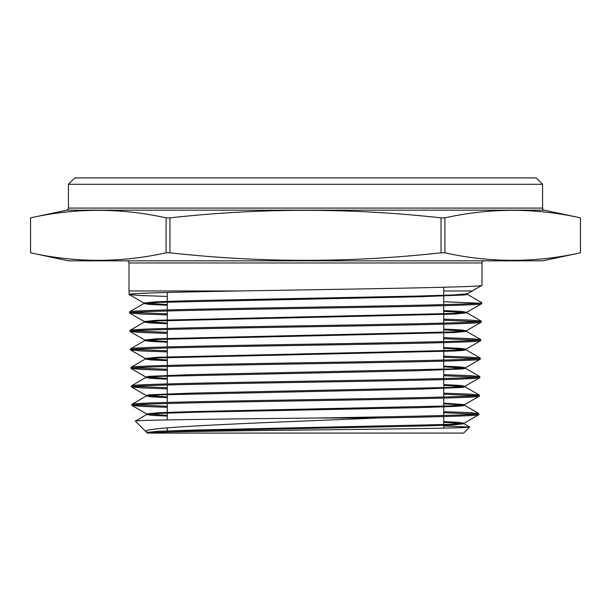 <?xml version="1.0" encoding="UTF-8"?>
<svg xmlns="http://www.w3.org/2000/svg" width="611" height="611" viewBox="0 0 611 611"><rect width="100%" height="100%" fill="white"/><g stroke="black" fill="none" stroke-linecap="round" stroke-linejoin="round"><path stroke-width="0.92" d="M167.284 432.023L167.284 427.891M167.284 419.91L167.284 403.497M167.284 402.42L167.284 384.991M167.284 383.922L167.284 366.493M167.284 365.424L167.284 347.995M167.284 346.918L167.284 329.489M167.284 328.42L167.284 310.991M167.284 309.914L167.284 292.486M443.716 428.112L443.716 416.557M443.716 415.488L443.716 398.082M443.716 397.005L443.716 379.599M443.716 378.53L443.716 361.116M443.716 360.047L443.716 342.634M443.716 341.564L443.716 324.158M443.716 323.082L443.716 305.676M443.716 304.606L443.716 287.246M68.409 184.293L74.786 177.916L536.214 177.916L542.591 184.293L68.409 184.293L68.409 208.091A2.123 2.123 0 0 1 66.721 210.169L30.55 217.86L30.558 252.801C75.741 262.822 120.925 262.822 166.1 252.801L169.957 252.801C260.5 262.822 350.859 262.822 441.043 252.801L444.9 252.801C490.075 262.822 535.259 262.822 580.442 252.801L580.442 217.86C535.259 207.839 490.075 207.839 444.9 217.86L444.9 252.801M167.284 304.553L143.868 303.033L155.858 301.796L190.273 300.658L417.298 296.075L453.362 294.937L467.369 293.792L481.987 285.299L481.987 262.974A2.123 2.123 0 0 1 484.118 260.844M481.987 285.299C486.692 287.201 348.957 289.079 239.046 290.973L129.013 290.973L129.013 262.974A2.123 2.123 0 0 0 126.882 260.844M542.591 184.293L542.591 208.091A2.123 2.123 0 0 0 544.279 210.169L580.45 217.86L580.45 252.801L542.591 260.844L68.409 260.844L30.55 252.801L30.55 217.86C75.741 207.839 120.925 207.839 166.1 217.86L169.957 217.86L169.957 252.801M441.043 252.801L441.043 217.86C350.859 207.839 260.5 207.839 169.957 217.86M441.043 217.86L444.9 217.86M378.178 418C438.774 416.878 479.375 415.778 478.818 414.655L478.841 413.578C480.781 415.052 405.948 416.526 317.392 418L378.178 418C272.911 422.415 136.727 426.959 146.014 431.748L135.375 421.109C131.831 420.062 221.365 419.031 317.392 418M148.389 432.756L147.114 432.382L158.929 431.236L192.618 430.091L450.292 424.37L464.039 423.232L478.818 414.655M167.284 407.323L141.844 406.407L131.945 405.406C129.479 403.871 212.788 402.328 305.576 400.785C398.425 399.243 481.651 397.7 479.291 396.165L479.322 395.088C481.605 396.631 398.647 398.166 305.531 399.716C212.666 401.251 129.494 402.794 131.923 404.337L146.243 396.02L160.051 394.874L419.245 389.154L462.069 387.435L464.994 386.771L443.716 385.327M167.284 415.404L146.64 413.891L158.493 412.746L192.282 411.6L450.727 405.88L464.52 404.742L479.291 396.165M131.945 405.406L131.923 404.337M167.284 388.84L141.508 387.924L131.472 386.916C129.02 385.373 212.582 383.83 305.553 382.295C398.662 380.752 482.079 379.217 479.765 377.674L479.795 376.597C482.125 378.14 398.655 379.683 305.584 381.218C212.552 382.761 129.028 384.304 131.441 385.846L145.769 377.529L159.616 376.384L419.581 370.663L462.535 368.945L465.467 368.28L443.716 366.821M167.284 396.929L146.243 395.493L149.16 394.828L191.946 393.11L451.17 387.389L464.994 386.244L479.765 377.674M131.472 386.916L131.441 385.846M167.284 370.358L141.156 369.434L130.998 368.425C128.6 366.883 212.238 365.347 305.683 363.805C398.868 362.262 482.667 360.719 480.238 359.184L480.269 358.107C482.698 359.65 398.884 361.193 305.668 362.728C212.216 364.271 128.554 365.813 130.968 367.356L145.296 359.039L159.181 357.893L454.049 351.027L463.001 350.454L466.025 349.882L466.025 349.171L460.343 348.385L443.716 347.598M167.284 378.453L145.769 377.002L148.702 376.338L191.61 374.619L451.605 368.899L465.467 367.753L480.238 359.184M130.998 368.425L130.968 367.356M167.284 351.875L140.805 350.951L130.525 349.935C128.005 348.4 212.07 346.849 305.515 345.314C399.22 343.772 483.049 342.229 480.712 340.694L480.742 339.617C483.064 341.159 399.22 342.695 305.508 344.237C212.055 345.78 127.982 347.323 130.494 348.866L144.822 340.541L158.738 339.403L454.485 332.537L466.414 331.299L443.716 329.81M167.284 359.978L145.296 358.512L157.172 357.275L452.048 350.409L465.941 349.263L480.712 340.694M130.525 349.935L130.494 348.866M167.284 333.4L140.461 332.46L130.051 331.445C127.623 329.902 211.788 328.359 305.607 326.824C399.388 325.281 483.545 323.738 481.185 322.196L481.216 321.126C483.645 322.661 399.426 324.204 305.676 325.747C211.773 327.29 127.607 328.825 130.021 330.375L144.349 322.05L158.302 320.912L454.928 314.046L466.888 312.809L443.716 311.305M167.284 341.503L144.822 340.022L156.737 338.784L452.484 331.918L466.414 330.772L481.185 322.196M130.051 331.445L130.021 330.375M167.284 314.917L140.118 313.978L129.57 312.954C127.126 311.411 211.368 309.869 305.615 308.326C399.518 306.791 484.019 305.248 481.667 303.705L481.689 302.636C483.935 304.186 399.556 305.714 305.424 307.257C211.452 308.799 127.035 310.342 129.547 311.877L143.868 303.56L157.859 302.422L420.88 296.702L464.383 294.983L467.446 294.41L467.446 293.7L481.705 285.467M167.284 323.028L144.349 321.531L156.301 320.294L452.919 313.428L466.888 312.282L481.667 303.705M129.57 312.954L129.547 311.877M475.961 414.121L443.716 412.746M134.81 404.872L167.284 406.246M443.716 411.677L469.004 412.585L478.841 413.578M476.427 395.63L443.716 394.248M134.336 386.381L167.284 387.764M443.716 393.171L469.347 394.087L479.322 395.088M476.893 377.14L443.716 375.742M133.87 367.891L167.284 369.288M443.716 374.673L469.691 375.589L479.795 376.597M477.359 358.642L443.716 357.244M133.404 349.4L167.284 350.806M443.716 356.167L470.042 357.099L480.269 358.107M477.825 340.151L443.716 338.738M132.938 330.91L167.284 332.323M443.716 337.669L470.386 338.601L480.742 339.617M478.291 321.661L443.716 320.24M132.472 312.42L167.284 313.848M443.716 319.163L470.737 320.103L481.216 321.126M478.757 303.171L443.716 301.735M167.284 296.434L139.774 295.487L129.173 294.548L129.013 290.973M443.716 290.973L472.166 290.973M147.35 433.084L463.65 433.084L469.676 427.058C470.676 428.005 398.464 428.953 314.726 429.923C231.432 430.885 152.017 431.855 147.694 432.84L147.35 433.084M149.191 432.855L146.014 431.748L147.198 432.473M443.716 425.959L469.676 427.058M167.284 416.122L151.887 415.358L146.716 414.51L135.375 421.109M129.097 294.464C128.188 293.303 173.684 292.134 239.046 290.973M166.1 252.801L166.1 217.86M464.039 423.232L458.937 422.384L443.716 421.628M146.716 414.51L160.494 413.364L195.91 412.219L418.909 407.644L452.736 406.498L461.603 405.925L464.597 405.353L464.597 404.642L443.716 403.123M464.994 386.244L459.64 385.381L443.716 384.617M465.467 367.753L459.991 366.883L443.716 366.104M466.414 330.772L460.694 329.887L443.716 329.092M466.888 312.282L461.045 311.389L443.716 310.587M481.689 302.636L467.446 294.41L467.446 293.746M147.694 432.84L200.966 430.595L420.055 426.096L452.698 424.973L464.039 423.751L443.716 422.338M463.436 405.001L443.716 403.833M167.284 397.646L151.536 396.875L146.243 396.02M167.284 379.171L151.184 378.392L145.685 377.621L145.685 376.911M167.284 360.689L150.833 359.91L145.296 359.039M464.849 349.53L443.716 348.316M167.284 342.213L150.482 341.427L144.822 340.541M167.284 323.738L150.13 322.944L144.349 322.05M167.284 305.263L149.779 304.461L143.868 303.56M68.409 208.091L542.591 208.091M544.279 210.169L66.721 210.169M481.987 262.974L129.013 262.974M129.173 294.548L143.868 303.033M129.647 313.038L144.349 321.531M130.12 331.529L144.822 340.022M130.594 350.019L145.296 358.512M131.075 368.509L145.769 377.002M131.548 387L146.243 395.493M132.022 405.49L146.716 413.983M464.039 423.751L469.66 426.997M464.52 405.261L478.772 413.494M464.994 386.771L479.245 395.004M465.467 368.28L479.719 376.513M465.941 349.79L480.193 358.023M466.414 331.299L480.666 339.533M466.888 312.809L481.14 321.042M464.123 423.851L464.123 423.133M146.64 414.602L146.64 413.891M146.166 396.111L146.166 395.401M465.07 386.862L465.07 386.152M465.551 368.372L465.551 367.662M145.212 359.131L145.212 358.42M144.738 340.64L144.738 339.922M466.498 331.391L466.498 330.681M144.265 322.15L144.265 321.432M466.972 312.901L466.972 312.19M143.791 303.652L143.791 302.941M147.114 432.382L147.114 432.848"/></g></svg>
